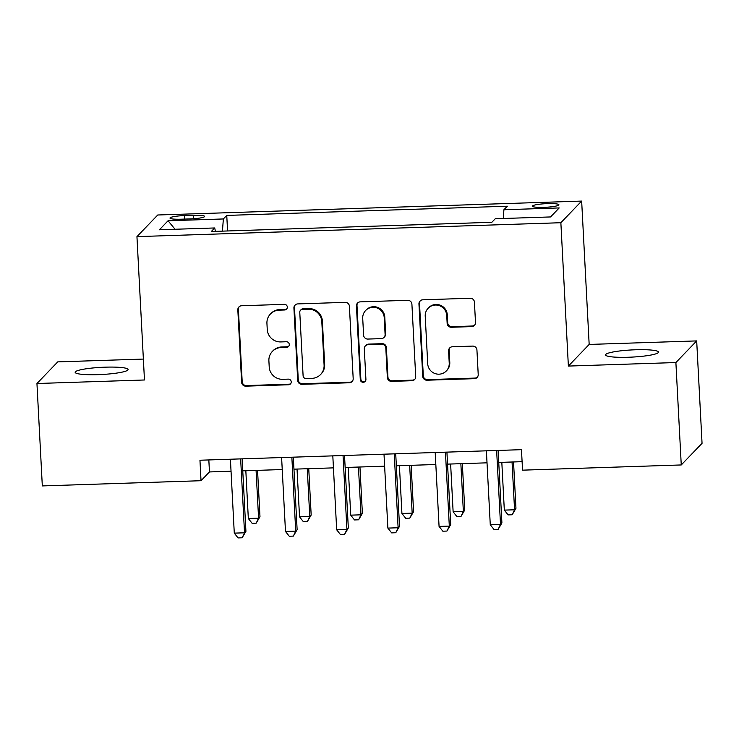 <?xml version="1.0" encoding="UTF-8"?>
<svg xmlns="http://www.w3.org/2000/svg" width="739" height="739" viewBox="0 0 739 739"><rect width="100%" height="100%" fill="white"/><g stroke="black" fill="none" stroke-linecap="round" stroke-linejoin="round"><path stroke-width="1.11" d="M287.323 307.073A2.845 2.79 -136.1 0 0 284.358 304.348L241.644 305.752A4.064 3.981 -136.1 0 0 237.829 309.909L241.625 382.275A4.064 3.981 -136.1 0 0 245.856 386.164L288.57 384.76A2.845 2.79 -136.1 0 0 291.24 381.851A2.845 2.79 -136.1 0 0 288.275 379.135L282.751 379.31A13.006 12.748 -136.1 0 1 269.208 366.867L268.894 360.835A13.006 12.748 -136.1 0 1 281.088 347.552L286.612 347.367A2.845 2.79 -136.1 0 0 289.282 344.466A2.845 2.79 -136.1 0 0 286.316 341.741L280.792 341.926A13.006 12.748 -136.1 0 1 267.25 329.483L266.936 323.451A13.006 12.748 -136.1 0 1 279.12 310.158L284.654 309.983A2.845 2.79 -136.1 0 0 287.323 307.073M635.614 349.769A26.493 3.584 -3 0 0 605.555 354.896A26.493 3.584 -3 0 0 628.418 357.251A26.493 3.584 -3 0 0 658.477 352.124A26.493 3.584 -3 0 0 635.614 349.769M105.215 367.172A26.493 3.584 -3 0 0 75.156 372.299A26.493 3.584 -3 0 0 98.019 374.655A26.493 3.584 -3 0 0 128.078 369.528A26.493 3.584 -3 0 0 105.215 367.172M547.488 203.613A13.247 1.792 -3 0 0 532.459 206.181A13.247 1.792 -3 0 0 543.886 207.354A13.247 1.792 -3 0 0 558.915 204.795A13.247 1.792 -3 0 0 547.488 203.613M471.676 326.601A4.064 3.981 -136.1 0 0 475.491 322.444L474.429 302.14A4.064 3.981 -136.1 0 0 470.198 298.251L422.754 299.812A4.064 3.981 -136.1 0 0 418.948 303.96L422.736 376.327A4.064 3.981 -136.1 0 0 426.966 380.216L474.41 378.664A4.064 3.981 -136.1 0 0 478.216 374.507L476.932 349.981A4.064 3.981 -136.1 0 0 472.701 346.092L452.397 346.767A4.064 3.981 -136.1 0 0 448.591 350.914L449.229 363.08A10.873 10.66 -136.1 0 1 434.763 373.454A10.873 10.66 -136.1 0 1 427.715 363.782L425.221 316.144A10.873 10.66 -136.1 0 1 439.687 305.761A10.873 10.66 -136.1 0 1 446.726 315.433L447.15 323.377A4.064 3.981 -136.1 0 0 451.381 327.266L471.676 326.601L472.239 326.01A4.064 3.981 -136.1 0 0 474.66 325.086M568.374 366.073L675.889 362.544L681.256 464.951L702.05 443.308L696.683 340.91L589.168 344.439L581.658 201.082L560.864 222.716L568.374 366.073L589.168 344.439M143.366 359.071L57.744 361.879L36.95 383.513L144.465 379.985L136.946 236.628L560.864 222.716M36.95 383.513L42.317 485.92L201.026 480.71L209.46 471.935L231.039 471.223M681.256 464.951L522.547 470.161L521.466 449.672L199.955 460.231L201.026 480.71M349.399 306.242A4.064 3.981 -136.1 0 0 345.168 302.353L297.725 303.914A4.064 3.981 -136.1 0 0 293.919 308.061L297.706 380.437A4.064 3.981 -136.1 0 0 301.937 384.326L349.381 382.765A4.064 3.981 -136.1 0 0 353.187 378.608L349.399 306.242M360.244 301.863L407.679 300.302A4.064 3.981 -136.1 0 1 411.909 304.191L415.706 376.557A4.064 3.981 -136.1 0 1 411.891 380.714L391.587 381.379A4.064 3.981 -136.1 0 1 387.356 377.49L385.823 348.143A4.064 3.981 -136.1 0 0 381.592 344.254L368.124 344.697A4.064 3.981 -136.1 0 0 364.309 348.845L365.916 379.403A2.845 2.79 -136.1 0 1 362.128 382.118A2.845 2.79 -136.1 0 1 360.29 379.587L356.429 306.011A4.064 3.981 -136.1 0 1 360.244 301.863M181.064 219.206L190.071 218.91A12.831 1.737 -3 0 0 204.629 216.425A12.831 1.737 -3 0 0 193.553 215.289L184.547 215.585A12.831 1.737 -3 0 0 169.988 218.07A12.831 1.737 -3 0 0 181.064 219.206M581.658 201.082L157.749 214.994L136.946 236.628M215.446 231.362L214.698 227.963L211.299 231.501L491.851 222.291L495.259 218.753L550.546 216.943L559.201 207.936L503.915 209.747L507.314 206.209L226.753 215.418L223.354 218.956L222.448 231.131M214.698 227.963L159.402 229.774L168.058 220.767L223.354 218.956M675.889 362.544L696.683 340.91M242.762 470.845L282.233 469.542M293.956 469.163L333.437 467.87M345.15 467.482L384.631 466.189M396.344 465.801L435.825 464.508M447.548 464.12L487.019 462.826M498.742 462.438L522.104 461.672M208.832 459.935L209.46 471.935M227.566 230.965L226.753 215.418M503.259 218.495L503.915 209.747M175.06 229.266L168.058 220.767M286.815 308.819A2.845 2.79 -136.1 0 1 285.217 309.392L279.684 309.576A13.006 12.748 -136.1 0 0 270.982 313.428L270.428 314.02M272.386 351.404L272.94 350.822A13.006 12.748 -136.1 0 1 281.642 346.97L287.175 346.785A2.845 2.79 -136.1 0 0 288.773 346.212M239.224 306.676A4.064 3.981 -136.1 0 0 238.392 309.318L242.189 381.693A4.064 3.981 -136.1 0 0 246.42 385.573L289.134 384.178A2.845 2.79 -136.1 0 0 290.732 383.606M295.304 304.837A4.064 3.981 -136.1 0 0 294.473 307.479L298.27 379.846A4.064 3.981 -136.1 0 0 302.5 383.735L349.944 382.183A4.064 3.981 -136.1 0 0 352.364 381.25M302.445 309.392A2.845 2.79 -136.1 0 0 299.775 312.301L303.101 375.828A2.845 2.79 -136.1 0 0 306.066 378.544L311.895 378.359A13.006 12.748 -136.1 0 0 324.088 365.066L321.807 321.65A13.006 12.748 -136.1 0 0 308.274 309.207L302.445 309.392L303.008 308.81A2.845 2.79 -136.1 0 0 301.096 309.65L300.542 310.241M320.597 374.497L321.16 373.916A13.006 12.748 -136.1 0 0 324.652 364.484L324.088 365.066M303.008 308.81L308.837 308.616A13.006 12.748 -136.1 0 1 322.37 321.059L324.652 364.484M365.408 345.898L365.962 345.316A4.064 3.981 -136.1 0 1 368.687 344.106L382.155 343.672A4.064 3.981 -136.1 0 1 386.386 347.561L387.92 376.908A4.064 3.981 -136.1 0 0 392.15 380.797L412.454 380.132A4.064 3.981 -136.1 0 0 414.875 379.199M357.815 302.787A4.064 3.981 -136.1 0 0 356.992 305.429L360.844 379.005A2.845 2.79 -136.1 0 0 365.408 381.148M384.225 317.687A10.873 10.66 -136.1 0 0 365.629 310.509A10.873 10.66 -136.1 0 0 362.72 318.389L363.597 335.173A4.064 3.981 -136.1 0 0 367.828 339.062L381.296 338.628A4.064 3.981 -136.1 0 0 385.102 334.471L384.225 317.687L384.788 317.105A10.873 10.66 -136.1 0 0 366.193 309.927L365.629 310.509M384.012 337.418L384.576 336.836A4.064 3.981 -136.1 0 0 385.666 333.889L385.102 334.471M384.788 317.105L385.666 333.889M428.14 308.255L428.703 307.673A10.873 10.66 -136.1 0 1 447.289 314.851L447.705 322.786A4.064 3.981 -136.1 0 0 451.935 326.675L472.239 326.01M446.31 370.96L446.873 370.378A10.873 10.66 -136.1 0 0 449.792 362.489L449.229 363.08M449.977 347.69A4.064 3.981 -136.1 0 0 449.155 350.332L449.792 362.489M420.334 300.736A4.064 3.981 -136.1 0 0 419.512 303.378L423.299 375.745A4.064 3.981 -136.1 0 0 427.53 379.634L474.974 378.082A4.064 3.981 -136.1 0 0 477.394 377.149M245.828 470.743L248.332 518.519L258.576 518.178L259.98 516.718L257.551 470.355M259.98 516.718L256.202 523.166L258.576 518.178L256.073 470.401M256.202 523.166L252.11 523.304L248.332 518.519M240.646 458.891L244.526 532.801L234.281 533.133L230.411 459.233M242.133 458.845L245.93 531.341L244.526 532.801L242.152 537.789L238.06 537.918L234.281 533.133M245.93 531.341L242.152 537.789M297.032 469.062L299.535 516.838L309.77 516.496L311.174 515.037L308.745 468.674M311.174 515.037L307.396 521.485L309.77 516.496L307.267 468.729M307.396 521.485L303.304 521.623L299.535 516.838M348.226 467.381L350.729 515.157L360.965 514.815L362.378 513.356L359.948 466.993M362.378 513.356L358.6 519.803L360.965 514.815L358.461 467.048M358.6 519.803L354.498 519.942L350.729 515.157M399.42 465.699L401.924 513.476L412.168 513.143L413.572 511.674L411.143 465.321M413.572 511.674L409.794 518.122L412.168 513.143L409.665 465.367M409.794 518.122L405.702 518.261L401.924 513.476M291.85 457.21L295.72 531.119L285.485 531.461L281.605 457.552M293.328 457.164L297.124 529.66L295.72 531.119L293.346 536.108L289.254 536.246L285.485 531.461M297.124 529.66L293.346 536.108M343.044 455.529L346.914 529.438L336.679 529.78L332.809 455.871M344.522 455.483L348.318 527.979L346.914 529.438L344.55 534.426L340.448 534.565L336.679 529.78M348.318 527.979L344.55 534.426M394.238 453.848L398.118 527.757L387.873 528.099L384.003 454.189M395.716 453.801L399.522 526.297L398.118 527.757L395.744 532.745L391.652 532.884L387.873 528.099M399.522 526.297L395.744 532.745M450.624 464.018L453.127 511.794L463.362 511.462L464.766 509.993L462.337 463.639M464.766 509.993L460.988 516.45L463.362 511.462L460.859 463.686M460.988 516.45L456.896 516.579L453.127 511.794M445.441 452.176L449.312 526.085L439.068 526.417L435.197 452.508M446.919 452.12L450.716 524.616L449.312 526.085L446.938 531.064L442.846 531.202L439.068 526.417M450.716 524.616L446.938 531.064M501.818 462.337L504.321 510.113L514.556 509.781L515.961 508.312L513.531 461.958M515.961 508.312L512.192 514.769L514.556 509.781L512.053 462.004M512.192 514.769L508.09 514.898L504.321 510.113M496.636 450.494L500.506 524.404L490.271 524.736L486.391 450.827M498.114 450.439L501.91 522.935L500.506 524.404L498.132 529.392L494.04 529.521L490.271 524.736M501.91 522.935L498.132 529.392M184.732 219.086L184.547 215.585M193.738 218.716L193.553 215.289M279.684 309.576L279.12 310.158M287.175 346.785L286.612 347.367M281.642 346.97L281.088 347.552M289.134 384.178L288.57 384.76M246.42 385.573L245.856 386.164M242.189 381.693L241.625 382.275M238.392 309.318L237.829 309.909M285.217 309.392L284.654 309.983M349.944 382.183L349.381 382.765M302.5 383.735L301.937 384.326M298.27 379.846L297.706 380.437M294.473 307.479L293.919 308.061M322.37 321.059L321.807 321.65M308.837 308.616L308.274 309.207M412.454 380.132L411.891 380.714M392.15 380.797L391.587 381.379M387.92 376.908L387.356 377.49M386.386 347.561L385.823 348.143M382.155 343.672L381.592 344.254M368.687 344.106L368.124 344.697M360.844 379.005L360.29 379.587M356.992 305.429L356.429 306.011M451.935 326.675L451.381 327.266M447.705 322.786L447.15 323.377M447.289 314.851L446.726 315.433M449.155 350.332L448.591 350.914M474.974 378.082L474.41 378.664M427.53 379.634L426.966 380.216M423.299 375.745L422.736 376.327M419.512 303.378L418.948 303.96"/></g></svg>
